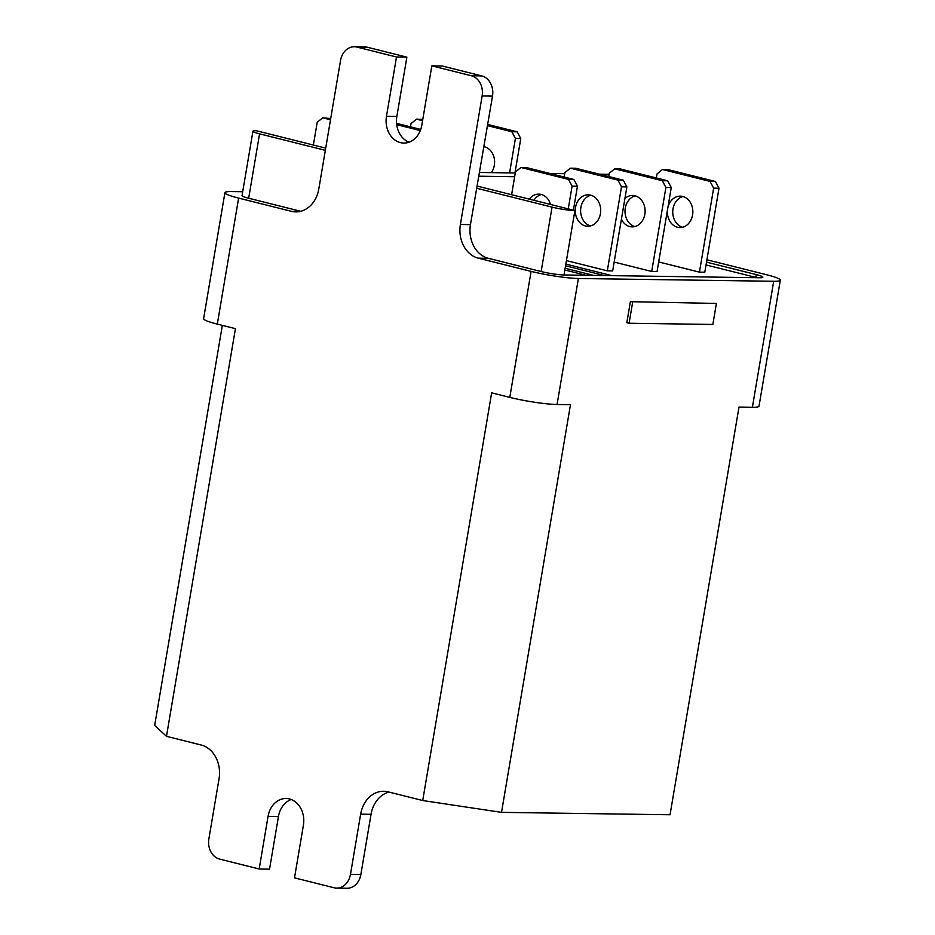 <?xml version="1.0" encoding="UTF-8"?>
<svg xmlns="http://www.w3.org/2000/svg" width="935" height="935" viewBox="0 0 935 935"><rect width="100%" height="100%" fill="white"/><g stroke="black" fill="none" stroke-linecap="round" stroke-linejoin="round"><path stroke-width="1.4" d="M716.397 303.443L630.377 301.678L716.397 303.443L712.856 324.445L629.091 323.253L632.644 302.25M706.907 259.778L766.618 274.738A34.279 3.763 -170.4 0 1 780.328 280.173A34.279 3.763 -170.4 0 1 773.712 281.271L578.391 278.49A34.279 3.763 -170.4 0 1 531.103 271.384L509.785 397.387L491.658 392.852L422.714 800.535L388.048 791.84A28.576 23.141 -89.2 0 0 383.712 791.279A28.576 23.141 -89.2 0 0 360.653 814.163L350.473 874.365A17.146 13.885 90.8 0 1 336.635 888.098L347.025 888.25A17.146 13.885 -89.2 0 0 360.863 874.517L371.043 814.315A28.576 23.141 90.8 0 1 388.937 792.074M336.635 888.098A17.146 13.885 90.8 0 1 334.04 887.759L294.502 877.86L303.408 825.219A22.288 18.057 -89.2 0 0 286.052 798.502A22.288 18.057 -89.2 0 0 268.065 816.36L259.17 869.001L269.549 869.153L278.455 816.512A22.288 18.057 90.8 0 1 291.241 799.519M420.072 131.134L419.698 130.432L420.364 130.444M419.698 130.432L396.709 124.671M396.569 123.362L420.738 129.427M422.784 119.446L416.507 119.142L411.038 123.607L410.488 126.856M422.573 120.662L416.507 119.142M517.195 131.823L520.772 138.555L515.419 138.474L511.831 131.742L517.195 131.823L487.731 124.437M511.831 131.742L487.521 125.652M484.786 146.853A15.72 12.728 -89.2 0 0 483.886 147.122M483.968 146.666A15.72 12.728 90.8 0 1 484.494 146.783A15.72 12.728 90.8 0 1 493.984 157.22A15.72 12.728 90.8 0 1 491.331 172.636M623.294 180.174L626.871 186.918L621.506 186.836L617.93 180.104L623.294 180.174L575.715 168.253L570.35 168.183L564.88 172.648L564.132 177.031M617.93 180.104L570.35 168.183M590.885 195.216A15.72 12.728 -89.2 0 0 580.612 210.433A15.72 12.728 -89.2 0 0 590.441 225.943M585.38 225.943A15.72 12.728 90.8 0 1 575.329 208.879A15.72 12.728 90.8 0 1 588.208 194.831A15.72 12.728 90.8 0 1 590.593 195.146A15.72 12.728 90.8 0 1 600.632 212.198A15.72 12.728 90.8 0 1 587.764 226.258A15.72 12.728 90.8 0 1 585.38 225.943M667.683 180.806L671.26 187.549L665.907 187.468L662.319 180.735L667.683 180.806L620.104 168.884L614.739 168.814L609.269 173.279L608.72 176.528M662.319 180.735L614.739 168.814M635.274 195.847A15.72 12.728 -89.2 0 0 625.012 211.065A15.72 12.728 -89.2 0 0 634.842 226.574M624.907 198.5A15.72 12.728 90.8 0 1 632.598 195.462A15.72 12.728 90.8 0 1 634.982 195.777A15.72 12.728 90.8 0 1 645.021 212.829A15.72 12.728 90.8 0 1 632.154 226.889A15.72 12.728 90.8 0 1 629.769 226.574A15.72 12.728 90.8 0 1 621.401 219.234M715.427 181.495L719.003 188.227L713.65 188.145L710.062 181.413L715.427 181.495L667.847 169.574L662.483 169.492L657.013 173.957L656.335 177.966M710.062 181.413L662.483 169.492M683.017 196.537A15.72 12.728 -89.2 0 0 672.744 211.742A15.72 12.728 -89.2 0 0 682.573 227.252M667.835 207.792A15.72 12.728 90.8 0 1 680.341 196.14A15.72 12.728 90.8 0 1 682.725 196.455A15.72 12.728 90.8 0 1 692.765 213.507A15.72 12.728 90.8 0 1 679.897 227.567A15.72 12.728 90.8 0 1 677.513 227.252A15.72 12.728 90.8 0 1 667.52 209.674M422.714 800.535L501.522 812.363L670.044 814.759L739.001 407.076L752.394 407.274A34.279 3.763 9.6 0 0 759.01 406.176L780.328 280.173M630.377 301.678L626.824 322.68L629.091 323.253M367.361 47.241A17.146 13.885 -89.2 0 0 364.755 46.902L354.377 46.75A17.146 13.885 90.8 0 1 356.971 47.089L396.51 57L406.889 57.14L367.361 47.241L356.971 47.089M300.077 211.45L291.404 211.333A28.576 23.141 -89.2 0 0 295.74 211.894A28.576 23.141 -89.2 0 0 318.8 189.01L340.539 60.483A17.146 13.885 90.8 0 1 354.377 46.75M409.027 142.202A22.288 18.057 90.8 0 1 396.849 116.501L406.889 57.14M396.51 57L386.459 116.361A22.288 18.057 -89.2 0 0 403.815 143.067A22.288 18.057 -89.2 0 0 421.802 125.208L431.841 65.847L442.232 65.999L481.77 75.91A17.146 13.885 -89.2 0 1 492.511 96.118L470.445 224.634A28.576 23.141 -89.2 0 0 488.362 258.305L478.311 258.165L531.103 271.384M431.841 65.847L471.38 75.758A17.146 13.885 90.8 0 1 482.133 95.966L460.394 224.482A28.576 23.141 -89.2 0 0 478.311 258.165M509.785 397.387A34.279 3.763 9.6 0 0 557.073 404.493L570.479 404.68L501.522 812.363M259.17 869.001L219.631 859.09A17.146 13.885 90.8 0 1 208.879 838.882L219.059 778.691A28.576 23.141 -89.2 0 0 201.142 745.008L166.477 736.324L154.672 725.443L222.343 325.368M291.404 211.333L238.624 198.103A34.279 3.763 -170.4 0 1 224.914 192.668L203.608 318.671A34.279 3.763 9.6 0 0 217.306 324.106L235.433 328.641L166.477 736.324M330.721 118.546L322.704 117.81L317.222 122.275L313.377 145.03M330.511 119.762L322.704 117.81M509.587 172.893L515.419 138.474M520.772 138.555L514.951 172.975M626.871 186.918L612.67 270.916L607.306 270.834L566.435 260.596M607.306 270.834L621.506 186.836M671.26 187.549L657.06 271.547L651.695 271.466L614.166 262.069M651.695 271.466L665.907 187.468M719.003 188.227L704.803 272.225L699.438 272.143L658.684 261.94M699.438 272.143L713.65 188.145M706.509 262.139L756.24 274.598A16.573 1.823 -170.4 0 1 762.866 277.216A16.573 1.823 -170.4 0 1 759.664 277.753L564.343 274.972A16.573 1.823 -170.4 0 1 564.004 274.96A16.573 1.823 -170.4 0 1 541.155 271.536L488.362 258.305M564.004 274.96L574.896 210.562A16.573 1.823 -170.4 0 1 552.047 207.138L476.605 188.227M325.345 150.325L259.568 133.845A16.573 1.823 -170.4 0 1 252.941 131.216A16.573 1.823 -170.4 0 1 256.143 130.69L325.719 148.127M300.743 211.298L248.675 198.243A16.573 1.823 -170.4 0 1 242.048 195.614L252.941 131.216M224.914 192.668A34.279 3.763 -170.4 0 1 231.541 191.57L242.703 191.733M756.988 277.707A16.573 1.823 9.6 0 0 755.76 277.391L706.03 264.932M565.137 268.263L593.538 275.381M604.419 275.544L565.558 265.797M565.839 264.091L611.957 275.65M477.294 186.112L574.896 210.562M609.094 174.319L599.347 174.179M564.693 173.688L549.92 173.478M515.279 172.975L479.597 172.472M514.647 176.715L478.965 176.212M586 275.276L564.845 269.981M573.868 179.473L577.456 186.205L572.091 186.135L568.515 179.403L573.868 179.473L526.3 167.552L520.935 167.482L515.454 171.946L511.609 194.702M568.246 208.891L572.091 186.135M577.456 186.205L573.4 210.188M568.515 179.403L520.935 167.482M529.303 199.132A15.72 12.728 90.8 0 1 538.794 194.129A15.72 12.728 90.8 0 1 541.166 194.433A15.72 12.728 90.8 0 1 550.551 204.461M541.47 194.515A15.72 12.728 -89.2 0 0 533.908 200.289M386.459 116.361L396.849 116.501M471.38 75.758L481.77 75.91M482.133 95.966L492.511 96.118M360.653 814.163L371.043 814.315M350.473 874.365L360.863 874.517M268.065 816.36L278.455 816.512M460.394 224.482L470.445 224.634M541.155 271.536L552.047 207.138M248.675 198.243L259.568 133.845M238.624 198.103L217.306 324.106M773.712 281.271L752.394 407.274M578.391 278.49L557.073 404.493M756.24 274.598L755.76 277.391"/></g></svg>

